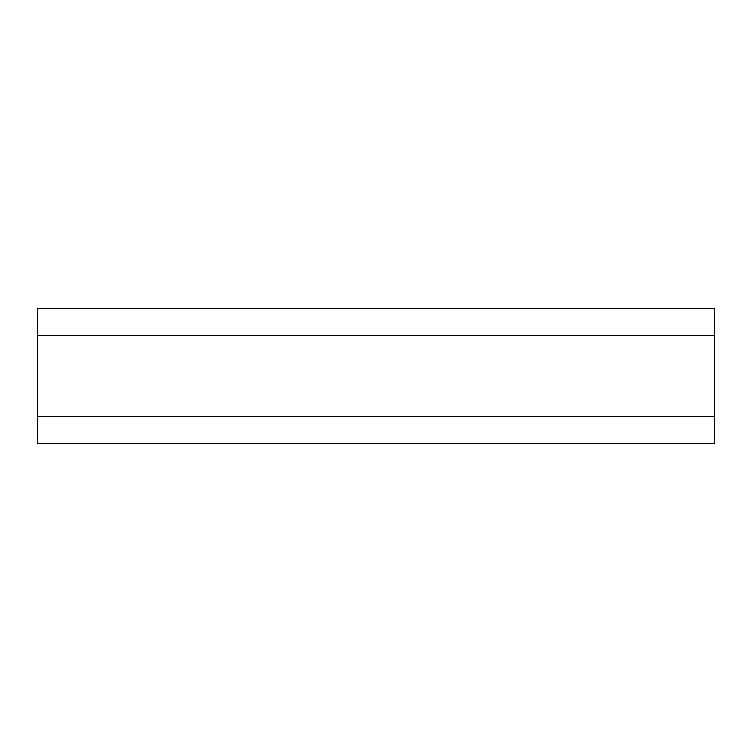 <?xml version="1.0" encoding="UTF-8"?>
<svg xmlns="http://www.w3.org/2000/svg" width="752" height="752" viewBox="0 0 752 752"><rect width="100%" height="100%" fill="white"/><g stroke="black" fill="none" stroke-linecap="round" stroke-linejoin="round"><path stroke-width="1.13" d="M714.4 308.32L714.4 443.68L37.6 443.68L37.6 308.32L714.4 308.32L37.6 308.32M714.4 443.68L37.6 443.68M714.4 335.392L37.6 335.392M714.4 416.608L37.6 416.608"/></g></svg>

